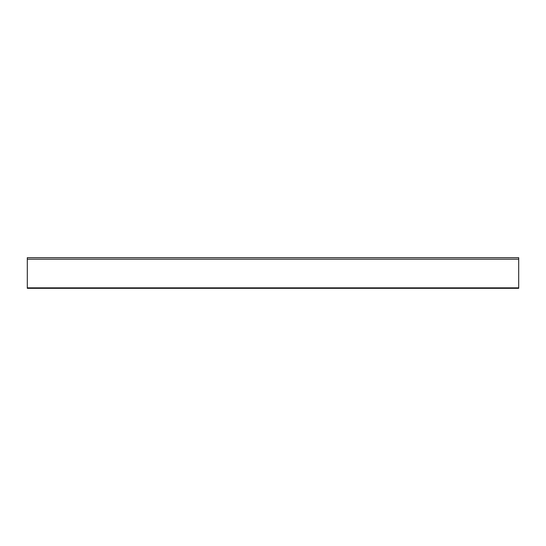 <?xml version="1.0" encoding="UTF-8"?>
<svg xmlns="http://www.w3.org/2000/svg" width="546" height="546" viewBox="0 0 546 546"><rect width="100%" height="100%" fill="white"/><g stroke="black" fill="none" stroke-linecap="round" stroke-linejoin="round"><path stroke-width="0.82" d="M518.7 257.678L27.3 257.678L27.3 288.322L518.7 288.322L518.7 257.678M518.7 259.2L27.3 259.2M518.7 287.851L27.3 287.851"/></g></svg>
